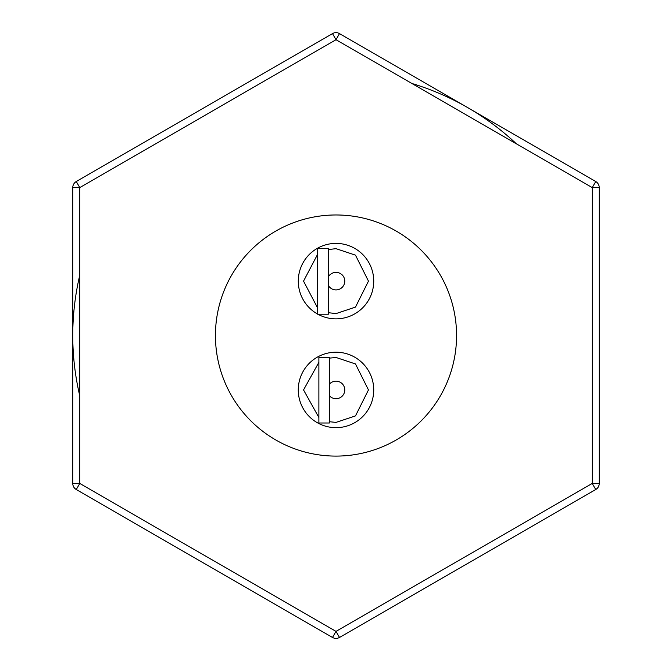 <?xml version="1.0" encoding="UTF-8"?>
<svg xmlns="http://www.w3.org/2000/svg" width="672" height="672" viewBox="0 0 672 672"><rect width="100%" height="100%" fill="white"/><g stroke="black" fill="none" stroke-linecap="round" stroke-linejoin="round"><path stroke-width="1.01" d="M317.562 314.042A37.733 37.733 0 0 1 336 243.398A37.733 37.733 0 0 1 373.733 281.131A37.733 37.733 0 0 1 317.848 314.202M336 427.661A37.733 37.733 0 0 1 298.267 389.928A37.733 37.733 0 0 1 336 352.204A37.733 37.733 0 0 1 373.733 389.928A37.733 37.733 0 0 1 336 427.661A37.733 37.733 0 0 0 373.733 389.928A37.733 37.733 0 0 0 336 352.204M411.81 83.446A263.231 263.231 0 0 1 516.398 143.833M336 214.973A120.565 120.565 0 0 0 215.435 335.53A120.565 120.565 0 0 0 336 456.095A120.565 120.565 0 0 0 456.565 335.53A120.565 120.565 0 0 0 336 214.973M328.44 276.671A8.778 8.778 0 0 1 344.778 281.131A8.778 8.778 0 0 1 328.44 285.583M329.406 384.14A8.778 8.778 0 0 1 344.778 389.928A8.778 8.778 0 0 1 329.406 395.724M318.881 422.999L318.881 357.37L329.406 357.37L329.406 422.999L318.881 422.999M317.562 314.202L317.562 248.573L328.44 248.573L328.44 314.202L317.562 314.202M76.272 489.535A7.022 7.022 0 0 1 72.769 483.454L79.783 483.454L76.272 489.535L332.489 637.459L336 631.378L339.511 637.459A7.022 7.022 0 0 1 332.489 637.459A7.022 7.022 0 0 0 336 638.4M76.272 181.524L79.783 187.606L72.769 187.606A7.022 7.022 0 0 1 76.272 181.524L332.489 33.6A7.022 7.022 0 0 1 339.511 33.6L336 39.682L332.489 33.6M595.728 181.524A7.022 7.022 0 0 1 599.231 187.606L592.217 187.606L595.728 181.524L339.511 33.6L595.728 181.524M595.728 489.535L592.217 483.454L336 631.378L79.783 483.454L79.783 187.606L336 39.682L592.217 187.606L592.217 483.454L599.231 483.454A7.022 7.022 0 0 1 595.728 489.535L339.511 637.459L595.728 489.535M72.769 187.606L72.769 483.454M599.231 483.454L599.231 187.606M79.783 395.917A263.231 263.231 0 0 1 79.783 275.142M594.846 181.02L340.385 34.104M328.44 249.556L336 248.665L355.48 255.158L368.466 281.131L355.48 307.104L336 313.597L328.44 312.698M317.562 307.852L303.534 281.131L317.562 254.402M329.406 358.142L336 357.462L355.48 363.955L368.466 389.928L355.48 415.901L336 422.394L329.406 421.722M318.881 417.514L303.534 389.928L318.881 362.351M336 243.398A37.733 37.733 0 0 1 373.733 281.131A37.733 37.733 0 0 1 336 318.856"/></g></svg>
